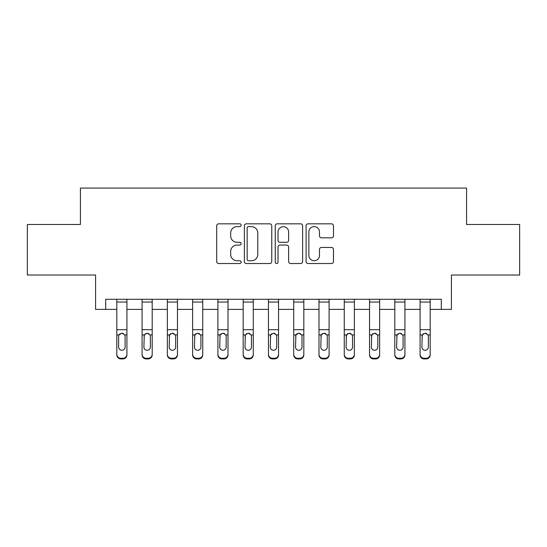 <?xml version="1.0" encoding="UTF-8"?>
<svg xmlns="http://www.w3.org/2000/svg" width="547" height="547" viewBox="0 0 547 547"><rect width="100%" height="100%" fill="white"/><g stroke="black" fill="none" stroke-linecap="round" stroke-linejoin="round"><path stroke-width="0.82" d="M241.152 225.22A1.388 1.388 0 0 0 239.764 223.832L218.677 223.832A1.983 1.983 0 0 0 216.694 225.815L216.694 261.541A1.983 1.983 0 0 0 218.677 263.524L239.764 263.524A1.388 1.388 0 0 0 241.152 262.136A1.388 1.388 0 0 0 239.764 260.748L237.036 260.748A6.352 6.352 0 0 1 230.684 254.396L230.684 251.422A6.352 6.352 0 0 1 237.036 245.07L239.764 245.07A1.388 1.388 0 0 0 241.152 243.682A1.388 1.388 0 0 0 239.764 242.287L237.036 242.287A6.352 6.352 0 0 1 230.684 235.942L230.684 232.96A6.352 6.352 0 0 1 237.036 226.615L239.764 226.615A1.388 1.388 0 0 0 241.152 225.22M331.496 237.822A1.983 1.983 0 0 0 333.479 235.839L333.479 225.815A1.983 1.983 0 0 0 331.496 223.832L308.077 223.832A1.983 1.983 0 0 0 306.094 225.815L306.094 261.541A1.983 1.983 0 0 0 308.077 263.524L331.496 263.524A1.983 1.983 0 0 0 333.479 261.541L333.479 249.432A1.983 1.983 0 0 0 331.496 247.449L321.472 247.449A1.983 1.983 0 0 0 319.489 249.432L319.489 255.435A5.306 5.306 0 0 1 314.183 260.748A5.306 5.306 0 0 1 308.87 255.435L308.87 231.921A5.306 5.306 0 0 1 314.183 226.615A5.306 5.306 0 0 1 319.489 231.921L319.489 235.839A1.983 1.983 0 0 0 321.472 237.822L331.496 237.822M105.694 309.383L105.694 299.277L441.306 299.277L441.306 309.383L451.419 309.383L451.419 275.018L519.65 275.018L519.65 224.475L466.577 224.475L466.577 188.079L80.423 188.079L80.423 224.475L27.35 224.475L27.35 275.018L95.581 275.018L95.581 309.383L116.812 309.383M271.763 225.815A1.983 1.983 0 0 0 269.78 223.832L246.362 223.832A1.983 1.983 0 0 0 244.379 225.815L244.379 261.541A1.983 1.983 0 0 0 246.362 263.524L269.78 263.524A1.983 1.983 0 0 0 271.763 261.541L271.763 225.815M277.22 223.832L300.638 223.832A1.983 1.983 0 0 1 302.621 225.815L302.621 261.541A1.983 1.983 0 0 1 300.638 263.524L290.614 263.524A1.983 1.983 0 0 1 288.631 261.541L288.631 247.053A1.983 1.983 0 0 0 286.649 245.07L280.002 245.07A1.983 1.983 0 0 0 278.013 247.053L278.013 262.136A1.388 1.388 0 0 1 276.625 263.524A1.388 1.388 0 0 1 275.237 262.136L275.237 225.815A1.983 1.983 0 0 1 277.22 223.832M126.925 309.383L142.083 309.383M152.196 309.383L167.355 309.383M177.467 309.383L192.626 309.383M202.739 309.383L217.904 309.383M228.01 309.383L243.176 309.383M253.282 309.383L268.447 309.383M278.553 309.383L293.718 309.383M303.824 309.383L318.99 309.383M329.096 309.383L344.261 309.383M354.374 309.383L369.533 309.383M379.645 309.383L394.804 309.383M404.917 309.383L420.075 309.383M430.188 309.383L441.306 309.383M248.543 226.615A1.388 1.388 0 0 0 247.155 228.003L247.155 259.353A1.388 1.388 0 0 0 248.543 260.748L251.422 260.748A6.352 6.352 0 0 0 257.774 254.396L257.774 232.96A6.352 6.352 0 0 0 251.422 226.615L248.543 226.615M288.631 232.017A5.306 5.306 0 0 0 283.325 226.711A5.306 5.306 0 0 0 278.013 232.017L278.013 240.304A1.983 1.983 0 0 0 280.002 242.287L286.649 242.287A1.983 1.983 0 0 0 288.631 240.304L288.631 232.017M116.812 335.55L116.812 354.271A4.041 4.014 0 0 0 120.86 358.285L122.877 358.285A4.041 4.014 0 0 0 126.925 354.271L126.925 354.907A4.041 4.014 180 0 1 122.877 358.921L122.877 358.285M125.106 347.687L125.106 347.051A3.234 3.207 180 0 1 121.865 350.265A3.234 3.207 180 0 1 118.631 347.051L118.631 336.405L118.631 347.051M123.554 333.629L121.865 333.157L124.743 334.914L125.106 336.152M120.183 333.629L118.993 334.914L118.631 336.405L118.993 334.914L121.865 333.157M126.925 299.277L126.925 354.907M116.812 299.277L116.812 354.271M120.86 358.285L120.86 358.921L122.877 358.921M120.86 358.921A4.041 4.014 180 0 1 116.812 354.907M125.106 336.405L125.106 347.051M142.083 335.55L142.083 354.271A4.041 4.014 0 0 0 146.131 358.285L148.148 358.285A4.041 4.014 0 0 0 152.196 354.271L152.196 354.907A4.041 4.014 180 0 1 148.148 358.921L148.148 358.285M150.377 347.051L150.377 336.405L150.377 347.051A3.234 3.207 180 0 1 147.143 350.265A3.234 3.207 180 0 0 150.377 347.051M143.902 347.687L143.902 347.051A3.234 3.207 180 0 0 147.143 350.265M145.454 333.629L143.902 336.152M148.825 333.629L147.143 333.157L150.015 334.914L150.377 336.405M167.355 335.55L167.355 354.271A4.041 4.014 0 0 0 171.402 358.285L173.42 358.285A4.041 4.014 0 0 0 177.467 354.271L177.467 354.907A4.041 4.014 180 0 1 173.42 358.921L173.42 358.285M175.649 347.051L175.649 336.405L175.649 347.051A3.234 3.207 180 0 1 172.414 350.265A3.234 3.207 180 0 0 175.649 347.051M169.18 347.687L169.18 347.051A3.234 3.207 180 0 0 172.414 350.265M170.726 333.629L169.536 334.914L169.18 336.152M174.096 333.629L172.414 333.157L175.286 334.914L175.649 336.405M192.626 335.55L192.626 354.271A4.041 4.014 0 0 0 196.674 358.285L198.698 358.285A4.041 4.014 0 0 0 202.739 354.271L202.739 354.907A4.041 4.014 180 0 1 198.698 358.921L198.698 358.285M200.92 347.051L200.92 336.405L200.92 347.051A3.234 3.207 180 0 1 197.686 350.265A3.234 3.207 180 0 0 200.92 347.051M194.452 347.687L194.452 347.051A3.234 3.207 180 0 0 197.686 350.265M195.997 333.629L194.807 334.914L194.452 336.152M199.375 333.629L197.686 333.157L200.558 334.914L200.92 336.405M152.196 299.277L152.196 354.271M142.083 299.277L142.083 354.271M146.131 358.285L146.131 358.921L148.148 358.921M146.131 358.921A4.041 4.014 180 0 1 142.083 354.907M142.083 334.914L144.264 334.914L143.902 347.051M144.264 334.914L147.143 333.157M177.467 299.277L177.467 354.271M167.355 299.277L167.355 354.271M171.402 358.285L171.402 358.921L173.42 358.921M171.402 358.921A4.041 4.014 180 0 1 167.355 354.907M167.355 334.914L169.536 334.914L169.18 347.051M169.536 334.914L172.414 333.157M202.739 299.277L202.739 354.271M192.626 299.277L192.626 354.271M196.674 358.285L196.674 358.921L198.698 358.921M196.674 358.921A4.041 4.014 180 0 1 192.626 354.907M192.626 334.914L194.807 334.914L194.452 347.051M194.807 334.914L197.686 333.157M217.904 335.55L217.904 354.271A4.041 4.014 0 0 0 221.945 358.285L223.969 358.285A4.041 4.014 0 0 0 228.01 354.271L228.01 354.907A4.041 4.014 180 0 1 223.969 358.921L223.969 358.285M226.191 347.051L226.191 336.405L226.191 347.051A3.234 3.207 180 0 1 222.957 350.265A3.234 3.207 180 0 0 226.191 347.051M219.723 347.687L219.723 347.051A3.234 3.207 180 0 0 222.957 350.265M221.268 333.629L220.079 334.914L219.723 336.152M224.646 333.629L222.957 333.157L225.836 334.914L226.191 336.405M228.01 299.277L228.01 354.271M217.904 299.277L217.904 354.271M221.945 358.285L221.945 358.921L223.969 358.921M221.945 358.921A4.041 4.014 180 0 1 217.904 354.907M217.904 334.914L220.079 334.914L219.723 347.051M220.079 334.914L222.957 333.157M243.176 335.55L243.176 354.271A4.041 4.014 0 0 0 247.217 358.285L249.241 358.285A4.041 4.014 0 0 0 253.282 354.271L253.282 354.907A4.041 4.014 180 0 1 249.241 358.921L249.241 358.285M251.463 347.051L251.463 336.405L251.463 347.051A3.234 3.207 180 0 1 248.229 350.265A3.234 3.207 180 0 0 251.463 347.051M244.994 347.687L244.994 347.051A3.234 3.207 180 0 0 248.229 350.265M246.54 333.629L245.35 334.914L244.994 336.152M249.917 333.629L248.229 333.157L251.107 334.914L251.463 336.405M268.447 335.55L268.447 354.271A4.041 4.014 0 0 0 272.488 358.285L274.512 358.285A4.041 4.014 0 0 0 278.553 354.271L278.553 354.907A4.041 4.014 180 0 1 274.512 358.921L274.512 358.285M276.734 347.051L276.734 336.405L276.734 347.051A3.234 3.207 180 0 1 273.5 350.265A3.234 3.207 180 0 0 276.734 347.051M270.266 347.687L270.266 347.051A3.234 3.207 180 0 0 273.5 350.265M271.811 333.629L270.621 334.914L270.266 336.152M275.189 333.629L273.5 333.157L276.379 334.914L276.734 336.405M293.718 335.55L293.718 354.271A4.041 4.014 0 0 0 297.759 358.285L299.783 358.285A4.041 4.014 0 0 0 303.824 354.271L303.824 354.907A4.041 4.014 180 0 1 299.783 358.921L299.783 358.285M302.006 347.051L302.006 336.405L302.006 347.051A3.234 3.207 180 0 1 298.771 350.265A3.234 3.207 180 0 0 302.006 347.051M295.537 347.687L295.537 347.051A3.234 3.207 180 0 0 298.771 350.265M297.083 333.629L295.893 334.914L295.537 336.152M300.46 333.629L298.771 333.157L301.65 334.914L302.006 336.405M318.99 335.55L318.99 354.271A4.041 4.014 0 0 0 323.031 358.285L325.055 358.285A4.041 4.014 0 0 0 329.096 354.271L329.096 354.907A4.041 4.014 180 0 1 325.055 358.921L325.055 358.285M327.277 347.051L327.277 336.405L327.277 347.051A3.234 3.207 180 0 1 324.043 350.265A3.234 3.207 180 0 0 327.277 347.051M320.809 347.687L320.809 347.051A3.234 3.207 180 0 0 324.043 350.265M322.354 333.629L321.164 334.914L320.809 336.152M325.732 333.629L324.043 333.157L326.921 334.914L327.277 336.405M344.261 335.55L344.261 354.271A4.041 4.014 0 0 0 348.302 358.285L350.326 358.285A4.041 4.014 0 0 0 354.374 354.271L354.374 354.907A4.041 4.014 180 0 1 350.326 358.921L350.326 358.285M352.548 347.051L352.548 336.405L352.548 347.051A3.234 3.207 180 0 1 349.314 350.265A3.234 3.207 180 0 0 352.548 347.051M346.08 347.687L346.08 347.051A3.234 3.207 180 0 0 349.314 350.265M347.625 333.629L346.08 336.152M351.003 333.629L349.314 333.157L352.193 334.914L352.548 336.405M253.282 299.277L253.282 354.271M243.176 299.277L243.176 354.271M247.217 358.285L247.217 358.921L249.241 358.921M247.217 358.921A4.041 4.014 180 0 1 243.176 354.907M243.176 334.914L245.35 334.914L244.994 347.051M245.35 334.914L248.229 333.157M278.553 299.277L278.553 354.271M268.447 299.277L268.447 354.271M272.488 358.285L272.488 358.921L274.512 358.921M272.488 358.921A4.041 4.014 180 0 1 268.447 354.907M268.447 334.914L270.621 334.914L270.266 347.051M270.621 334.914L273.5 333.157M303.824 299.277L303.824 354.271M293.718 299.277L293.718 354.271M297.759 358.285L297.759 358.921L299.783 358.921M297.759 358.921A4.041 4.014 180 0 1 293.718 354.907M293.718 334.914L295.893 334.914L295.537 347.051M295.893 334.914L298.771 333.157M329.096 299.277L329.096 354.271M318.99 299.277L318.99 354.271M323.031 358.285L323.031 358.921L325.055 358.921M323.031 358.921A4.041 4.014 180 0 1 318.99 354.907M318.99 334.914L321.164 334.914L320.809 347.051M321.164 334.914L324.043 333.157M354.374 299.277L354.374 354.271M344.261 299.277L344.261 354.271M348.302 358.285L348.302 358.921L350.326 358.921M348.302 358.921A4.041 4.014 180 0 1 344.261 354.907M344.261 334.914L346.442 334.914L346.08 347.051M346.442 334.914L349.314 333.157M369.533 335.55L369.533 354.271A4.041 4.014 0 0 0 373.58 358.285L375.598 358.285A4.041 4.014 0 0 0 379.645 354.271L379.645 354.907A4.041 4.014 180 0 1 375.598 358.921L375.598 358.285M377.82 347.051L377.82 336.405L377.82 347.051A3.234 3.207 180 0 1 374.586 350.265A3.234 3.207 180 0 0 377.82 347.051M371.351 347.687L371.351 347.051A3.234 3.207 180 0 0 374.586 350.265M372.904 333.629L371.351 336.152M376.274 333.629L374.586 333.157L377.464 334.914L377.82 336.405M379.645 299.277L379.645 354.271M369.533 299.277L369.533 354.271M373.58 358.285L373.58 358.921L375.598 358.921M373.58 358.921A4.041 4.014 180 0 1 369.533 354.907M369.533 334.914L371.714 334.914L371.351 347.051M371.714 334.914L374.586 333.157M394.804 335.55L394.804 354.271A4.041 4.014 0 0 0 398.852 358.285L400.869 358.285A4.041 4.014 0 0 0 404.917 354.271L404.917 354.907A4.041 4.014 180 0 1 400.869 358.921L400.869 358.285M403.098 347.051L403.098 336.405L403.098 347.051A3.234 3.207 180 0 1 399.857 350.265A3.234 3.207 180 0 0 403.098 347.051M396.623 347.687L396.623 347.051A3.234 3.207 180 0 0 399.857 350.265M398.175 333.629L396.623 336.152M401.546 333.629L399.857 333.157L402.736 334.914L403.098 336.405M404.917 299.277L404.917 354.271M394.804 299.277L394.804 354.271M398.852 358.285L398.852 358.921L400.869 358.921M398.852 358.921A4.041 4.014 180 0 1 394.804 354.907M394.804 334.914L396.985 334.914L396.623 347.051M396.985 334.914L399.857 333.157M420.075 335.55L420.075 354.271A4.041 4.014 0 0 0 424.123 358.285L426.14 358.285A4.041 4.014 0 0 0 430.188 354.271L430.188 354.907A4.041 4.014 180 0 1 426.14 358.921L426.14 358.285M428.369 347.051L428.369 336.405L428.369 347.051A3.234 3.207 180 0 1 425.135 350.265A3.234 3.207 180 0 0 428.369 347.051M421.894 347.687L421.894 347.051A3.234 3.207 180 0 0 425.135 350.265M423.446 333.629L421.894 336.152M426.817 333.629L425.135 333.157L428.007 334.914L428.369 336.405M430.188 299.277L430.188 354.271M420.075 299.277L420.075 354.271M424.123 358.285L424.123 358.921L426.14 358.921M424.123 358.921A4.041 4.014 180 0 1 420.075 354.907M420.075 334.914L422.257 334.914L421.894 347.051M422.257 334.914L425.135 333.157M124.743 334.914L126.925 334.914M116.812 334.914L118.993 334.914M116.812 329.691L126.925 329.691M116.812 302.047L126.925 302.047M150.015 334.914L152.196 334.914M142.083 329.691L152.196 329.691M142.083 302.047L152.196 302.047M175.286 334.914L177.467 334.914M167.355 329.691L177.467 329.691M167.355 302.047L177.467 302.047M200.558 334.914L202.739 334.914M192.626 329.691L202.739 329.691M192.626 302.047L202.739 302.047M225.836 334.914L228.01 334.914M217.904 329.691L228.01 329.691M217.904 302.047L228.01 302.047M251.107 334.914L253.282 334.914M243.176 329.691L253.282 329.691M243.176 302.047L253.282 302.047M276.379 334.914L278.553 334.914M268.447 329.691L278.553 329.691M268.447 302.047L278.553 302.047M301.65 334.914L303.824 334.914M293.718 329.691L303.824 329.691M293.718 302.047L303.824 302.047M326.921 334.914L329.096 334.914M318.99 329.691L329.096 329.691M318.99 302.047L329.096 302.047M352.193 334.914L354.374 334.914M344.261 329.691L354.374 329.691M344.261 302.047L354.374 302.047M377.464 334.914L379.645 334.914M369.533 329.691L379.645 329.691M369.533 302.047L379.645 302.047M402.736 334.914L404.917 334.914M394.804 329.691L404.917 329.691M394.804 302.047L404.917 302.047M428.007 334.914L430.188 334.914M420.075 329.691L430.188 329.691M420.075 302.047L430.188 302.047"/></g></svg>
